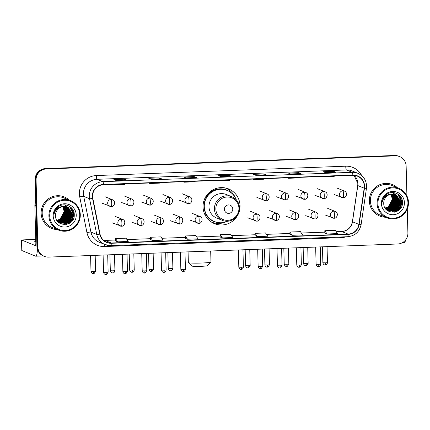 <?xml version="1.0" encoding="UTF-8"?>
<svg xmlns="http://www.w3.org/2000/svg" width="430" height="430" viewBox="0 0 430 430"><rect width="100%" height="100%" fill="white"/><g stroke="black" fill="none" stroke-linecap="round" stroke-linejoin="round"><path stroke-width="0.64" d="M239.064 212.054A18.737 18.452 112.1 0 0 240.021 205.599A18.737 18.452 112.1 0 0 228.577 188.931A18.737 18.452 112.1 0 0 203.046 206.986A18.737 18.452 112.1 0 0 214.489 223.654A18.737 18.452 112.1 0 0 238.123 214.371M212.388 222.638A18.737 18.452 112.1 0 0 214.973 223.122M228.55 189.651A18.737 18.452 112.1 0 0 226.357 188.195M406.925 195.951L406.14 166.044A10.605 10.444 112.1 0 0 399.663 156.606L398.755 156.24A10.605 10.444 112.1 0 0 394.493 155.493L45.36 168.598A10.605 10.444 112.1 0 0 35.169 179.568L36.926 246.546A10.605 10.444 112.1 0 0 43.403 255.979L43.855 256.162A10.605 10.444 112.1 0 1 37.378 246.729A10.605 10.444 112.1 0 0 43.855 256.162L44.311 256.35A10.605 10.444 112.1 0 0 48.574 257.097L397.707 243.993A10.605 10.444 112.1 0 0 407.898 233.022L407.269 209.061M399.663 156.606A10.605 10.444 112.1 0 0 395.401 155.859L46.268 168.969A10.605 10.444 112.1 0 0 36.082 179.933L35.626 179.751L37.378 246.729L35.626 179.751A10.605 10.444 112.1 0 1 45.811 168.78A10.605 10.444 112.1 0 0 35.626 179.751L35.169 179.568M395.401 155.859L45.811 168.78L394.944 155.676A10.605 10.444 112.1 0 1 399.212 156.423A10.605 10.444 112.1 0 0 394.944 155.676L394.493 155.493M41.146 213.269A16.969 16.711 112.1 0 0 57.292 229.566A16.969 16.711 112.1 0 1 41.146 213.269A16.969 16.711 112.1 0 1 64.263 196.913A16.969 16.711 112.1 0 0 41.146 213.269M369.348 200.944A16.969 16.711 112.1 0 0 385.5 217.247A16.969 16.711 112.1 0 1 369.348 200.944A16.969 16.711 112.1 0 1 392.472 184.594A16.969 16.711 112.1 0 0 369.348 200.944M92.606 196.413A11.314 11.142 -67.9 0 1 103.469 184.717L352.853 175.354A11.314 11.142 -67.9 0 1 364.194 188.179L358.862 224.374A11.314 11.142 -67.9 0 1 348.112 234.108L111.279 242.998A11.314 11.142 -67.9 0 1 100.04 234.087L92.826 198.364A11.314 11.142 -67.9 0 1 92.606 196.413M92.326 196.424A11.594 11.416 112.1 0 0 92.552 198.429L99.765 234.146A11.594 11.416 112.1 0 0 111.284 243.278L348.117 234.388A11.594 11.416 112.1 0 0 359.136 224.412L364.468 188.216A11.594 11.416 112.1 0 0 352.847 175.069L103.463 184.432A11.594 11.416 112.1 0 0 92.326 196.424M335.851 172.263A2.827 0.451 87.9 0 1 335.884 172.258A2.827 0.451 87.9 0 1 335.916 172.263L333.637 171.339L323.177 171.731L325.451 172.656L335.916 172.263M333.664 172.339L333.637 171.339M300.973 173.575A2.827 0.451 87.9 0 1 301.005 173.564A2.827 0.451 87.9 0 1 301.038 173.57L298.759 172.65L288.293 173.043L290.572 173.962L301.038 173.57M298.786 173.65L298.759 172.65M266.095 174.881A2.827 0.451 87.9 0 1 266.127 174.876A2.827 0.451 87.9 0 1 266.159 174.881L263.88 173.956L253.415 174.349L255.694 175.273L266.159 174.881M263.907 174.956L263.88 173.956M126.576 180.122A2.827 0.451 87.9 0 1 126.608 180.111A2.827 0.451 87.9 0 1 126.64 180.116L124.367 179.192L113.902 179.589L116.181 180.509L126.64 180.116M124.394 180.197L124.367 179.192M161.454 178.81A2.827 0.451 87.9 0 1 161.486 178.799A2.827 0.451 87.9 0 1 161.519 178.81L159.245 177.886L148.78 178.278L151.059 179.202L161.519 178.81M159.272 178.885L159.245 177.886M196.338 177.499A2.827 0.451 87.9 0 1 196.365 177.493A2.827 0.451 87.9 0 1 196.397 177.499L194.124 176.574L183.658 176.966L185.937 177.891L196.397 177.499M194.15 177.574L194.124 176.574M231.216 176.192A2.827 0.451 87.9 0 1 231.243 176.182A2.827 0.451 87.9 0 1 231.275 176.187L229.002 175.268L218.537 175.66L220.816 176.579L231.275 176.187M229.029 176.268L229.002 175.268M69.251 200.084A16.969 16.711 112.1 0 0 64.263 196.913A16.969 16.711 112.1 0 1 69.251 200.084M397.46 187.76A16.969 16.711 112.1 0 0 392.472 184.594L392.472 184.594A16.969 16.711 112.1 0 1 397.46 187.76M36.082 179.933L37.835 246.911A10.605 10.444 112.1 0 0 44.311 256.35M289.927 234.377L292.18 235.301L302.639 234.909L300.393 231.636L289.933 232.028L289.927 234.388M324.806 233.071L327.058 233.99L337.518 233.597L335.271 230.324L324.811 230.716L324.806 233.076M185.287 238.306L187.544 239.23L198.004 238.838L195.757 235.565L185.292 235.957L185.287 238.317M150.409 239.618L152.666 240.537L163.126 240.144L160.879 236.871L150.414 237.263L150.409 239.623M115.53 240.924L117.782 241.848L128.248 241.456L126.001 238.182L115.536 238.575L115.53 240.934M255.044 235.688L257.301 236.613L267.761 236.22L265.514 232.947L255.049 233.339L255.044 235.699M222.423 237.919L232.883 237.527L230.636 234.253L220.171 234.646L220.165 237.005L222.423 237.919L220.171 234.646M219.536 180.358L218.768 180.901L218.736 180.39M230.002 179.966L229.228 180.509L218.768 180.901M184.658 181.67L183.889 182.213L183.857 181.697M195.123 181.272L194.349 181.82L183.889 182.213M149.78 182.976L149.011 183.524L148.979 183.008M160.245 182.583L159.471 183.132L149.011 183.524M114.901 184.287L114.133 184.83L114.1 184.314M125.367 183.895L124.593 184.438L114.133 184.83M254.415 179.047L253.646 179.595L253.614 179.079M264.88 178.654L264.106 179.202L253.646 179.595M289.293 177.74L288.525 178.283L288.498 177.767M299.758 177.348L298.984 177.891L288.525 178.283M324.172 176.429L323.403 176.977L323.376 176.461M334.637 176.037L333.863 176.585L323.403 176.977M187.544 239.23L185.292 235.957M152.666 240.537L150.414 237.263M117.782 241.848L115.536 238.575M257.301 236.613L255.049 233.339M292.18 235.301L289.933 232.028M327.058 233.99L324.811 230.716M35.781 240.714A11.314 0.795 -1.5 0 0 34.405 241.133A11.314 0.795 -1.5 0 0 35.803 241.477M37.437 249.534A14.142 2.247 87.9 0 1 35.787 256.199A14.142 2.247 87.9 0 1 35.626 256.173L21.801 250.523M35.744 239.327L21.5 239.967L35.346 245.595A3.537 0.559 -92.1 0 0 35.389 245.605A3.537 0.559 -92.1 0 0 35.824 242.3L34.857 205.438A1.768 1.742 -67.9 0 1 34.878 205.131L35.695 199.579M79.711 214.844A15.2 14.969 112.1 0 0 64.312 200.251A15.2 14.969 112.1 0 0 49.713 215.973A15.2 14.969 112.1 0 0 65.107 230.566A15.2 14.969 112.1 0 0 79.711 214.844M80.292 214.774A15.91 15.668 112.1 0 0 70.574 200.622A15.91 15.668 112.1 0 0 48.902 215.951A15.91 15.668 112.1 0 0 58.62 230.104A15.91 15.668 112.1 0 0 80.292 214.774M70.574 200.622L63.866 197.897A15.91 15.668 112.1 0 0 42.188 213.226A15.91 15.668 112.1 0 0 51.906 227.379L58.62 230.104M56.851 220.3A8.837 8.702 112.1 0 0 62.737 216.285L64.156 211.318L62.662 206.567M63.108 206.491L64.865 211.608L60.614 219.364L57.061 220.622M63.016 206.507L64.726 211.549L60.469 219.305L57.013 220.552M63.457 206.448L65.435 211.839L61.178 219.596L57.271 220.891M63.371 206.459L65.296 211.78L61.038 219.536L57.217 220.826M63.801 206.422L66.005 212.065L61.748 219.827L57.502 221.144M63.715 206.427L65.86 212.011L61.608 219.768L57.443 221.084M64.14 206.405L66.575 212.296L62.318 220.058L57.733 221.385M64.059 206.405L66.43 212.243L62.178 219.999L57.674 221.326M64.473 206.4L67.144 212.527L62.887 220.289L57.975 221.611M64.392 206.4L66.999 212.474L62.742 220.23L57.916 221.557M64.801 206.411L67.709 212.759L63.457 220.52L58.217 221.826M64.72 206.405L67.569 212.705L63.312 220.461L58.157 221.778M65.123 206.432L68.279 212.99L64.027 220.746L58.464 222.03M65.043 206.427L68.139 212.931L63.882 220.692L58.405 221.982M65.441 206.47L68.848 213.221L64.591 220.977L58.716 222.224M65.36 206.459L68.709 213.162L64.452 220.923L58.657 222.176M65.752 206.513L69.418 213.452L65.161 221.208L58.974 222.407M65.677 206.502L69.273 213.393L65.021 221.154L58.91 222.364M66.064 206.572L69.988 213.683L65.731 221.439L59.238 222.579M65.984 206.556L69.843 213.624L65.591 221.38L59.173 222.536M66.365 206.636L70.558 213.914L66.301 221.67L59.501 222.74M59.361 222.681L58.797 222.547L59.335 222.74M59.098 222.627L58.765 222.52M66.29 206.62L70.412 213.855L66.155 221.611L59.437 222.702M66.666 206.717L71.122 214.145L66.87 221.901L59.775 222.891M66.591 206.696L70.982 214.086L66.725 221.842L59.705 222.853M66.962 206.808L71.692 214.376L67.44 222.133L60.049 223.03M66.886 206.782L71.552 214.317L67.295 222.073L59.759 222.928M60.254 223.132L59.329 222.761M67.252 206.905L67.795 207.174L72.261 214.608L68.004 222.364L60.324 223.159M67.177 206.878L67.655 207.12L72.122 214.549L67.865 222.305L60.254 223.127M64.022 206.411A8.837 8.702 112.1 0 0 55.534 215.548C55.142 227.835 74.917 226.846 74.256 214.925C74.729 206.524 63.747 201.616 57.658 207.276C55.518 209.206 54.298 211.598 53.997 214.457C55.411 209.109 58.754 206.427 64.022 206.411L68.365 207.405L72.831 214.839L68.574 222.595L60.608 223.283L57.12 220.714M67.467 206.986L68.225 207.351L72.686 214.78L68.434 222.536L60.539 223.251M60.608 223.283L57.545 221.278M62.748 206.55L64.296 211.377L60.044 219.133L56.878 220.337M53.202 215.838A11.664 11.486 112.1 0 0 65.016 227.04A11.664 11.486 112.1 0 0 76.223 214.973A11.664 11.486 112.1 0 0 64.409 203.772A11.664 11.486 112.1 0 0 53.202 215.838M69.37 223.337A15.91 15.668 112.1 0 0 71.971 219.499M72.955 216.93A15.91 15.668 112.1 0 0 73.578 212.049M70.923 207.346L73.761 214.376L72.584 219.477L69.122 223.476M69.483 206.287L73.191 214.145L71.864 219.542L68.037 223.589L66.231 224.492M72.616 213.807L69.311 221.918M72.052 213.576L68.741 221.686M67.881 222.439L66.209 223.525M71.482 213.345L68.171 221.455M67.311 222.208L65.639 223.294M65.258 223.482L64.403 223.842M70.912 213.113L67.601 221.224M66.741 221.977L65.07 223.062M64.688 223.251L63.839 223.611M70.343 212.882L67.037 220.993M66.172 221.746L64.505 222.831M69.773 212.651L66.467 220.762M65.607 221.52L63.936 222.6M63.549 222.788L62.699 223.149M69.203 212.42L65.897 220.536M65.037 221.289L63.366 222.369M62.984 222.563L62.13 222.923M61.92 222.998L61.436 223.154M65.086 204.879L66.419 206.561M66.752 207.12L66.972 207.545M67.064 207.738L67.408 208.555M67.548 208.948L67.978 210.845M68.069 211.958L64.758 220.074M63.898 220.826L62.226 221.907M61.845 222.1L60.99 222.46M60.78 222.536L60.302 222.692M60.178 222.724L59.91 222.799M64.715 204.857L65.86 206.346M66.182 206.889L66.403 207.314M66.499 207.507L66.838 208.324M66.978 208.717L67.408 210.614M67.499 211.727L64.188 219.843M63.328 220.595L61.657 221.676M61.275 221.869L60.426 222.229M60.211 222.305L59.732 222.46M59.609 222.493L59.34 222.568M71.203 207.604L73.831 214.403L69.655 223.165M69.617 206.368L73.261 214.172L71.934 219.569L68.107 223.621L66.505 224.439M72.686 214.608L69.923 221.38M72.116 214.376L69.354 221.149M68.354 222.138L66.499 223.433M71.547 214.145L68.789 220.918M67.784 221.907L65.93 223.202M65.51 223.423L64.591 223.826M70.977 213.914L68.219 220.687M67.214 221.676L65.36 222.971M64.941 223.191L64.027 223.595M70.407 213.683L67.65 220.456M69.837 213.452L67.08 220.225M66.075 221.213L64.221 222.509M69.273 213.221L66.51 219.993M65.51 220.982L63.656 222.278M63.237 222.498L62.318 222.907M62.092 222.987L61.576 223.159M65.134 204.884L66.499 206.604M66.854 207.206L67.091 207.663M67.188 207.873L67.548 208.77M67.687 209.206L68.101 211.377M68.133 212.759L65.376 219.536M64.371 220.525L62.517 221.821M62.097 222.036L61.178 222.444M60.953 222.53L60.436 222.697M60.307 222.74L60.017 222.821M59.738 222.885L59.351 222.971M64.763 204.857L65.957 206.411M66.284 206.975L66.521 207.437M66.618 207.642L66.978 208.539M67.118 208.975L67.537 211.146M67.564 212.527L64.806 219.305M63.801 220.294L61.947 221.59M61.528 221.805L60.614 222.213M60.383 222.299L59.872 222.466M59.738 222.509L59.447 222.589M210.947 262.058L207.513 265.659A7.778 0.548 178.5 0 1 201.009 266.331A7.778 0.548 178.5 0 1 192.006 266.062L188.388 262.649A11.314 0.795 -1.5 0 0 201.487 263.036A11.314 0.795 -1.5 0 0 210.947 262.058A11.314 0.795 -1.5 0 0 210.974 261.999L210.684 251.012M232.775 208.996A4.241 4.176 112.1 0 0 228.475 204.927A4.241 4.176 112.1 0 0 224.401 209.313A4.241 4.176 112.1 0 0 228.696 213.387A4.241 4.176 112.1 0 0 232.775 208.996M231.77 196.714L226.314 194.5A12.728 12.534 112.1 0 0 208.975 206.766A12.728 12.534 112.1 0 0 216.752 218.085L222.202 220.3C230.174 223.933 240.187 216.876 239.591 208.072C239.22 202.713 236.613 198.929 231.77 196.714A12.728 12.534 112.1 0 0 214.43 208.975A12.728 12.534 112.1 0 0 222.202 220.3M236.355 199.928A16.791 16.539 112.1 0 0 204.282 206.636A16.791 16.539 112.1 0 0 227.733 221.181M227.164 190.458L226.932 190.366A16.791 16.539 112.1 0 0 204.056 206.545A16.791 16.539 112.1 0 0 214.312 221.488L214.538 221.579M188.077 251.862L188.356 262.59A11.314 0.795 -1.5 0 0 188.388 262.649M225.255 222.122A18.383 18.103 -67.9 0 1 211.721 222.154A18.383 18.103 -67.9 0 1 211.291 221.971M205.766 196.693L206.147 196.763A16.947 16.695 112.1 0 1 230.211 192.092M206.411 214.699L204.954 214.753M217.865 222.53A16.947 16.695 112.1 0 1 206.647 215.796L205.384 215.575M225.105 187.91A18.383 18.103 -67.9 0 1 225.54 188.082A18.383 18.103 -67.9 0 1 235.231 197.531M405.608 239.935A14.142 2.247 87.9 0 1 404.453 242.364L402.829 242.423M407.914 202.525A15.2 14.969 112.1 0 0 392.52 187.926A15.2 14.969 112.1 0 0 377.922 203.648A15.2 14.969 112.1 0 0 393.316 218.246A15.2 14.969 112.1 0 0 407.914 202.525M408.5 202.449A15.91 15.668 112.1 0 0 398.782 188.297A15.91 15.668 112.1 0 0 377.11 203.632A15.91 15.668 112.1 0 0 386.828 217.784A15.91 15.668 112.1 0 0 408.5 202.449M398.782 188.297L392.069 185.577A15.91 15.668 112.1 0 0 370.397 200.907A15.91 15.668 112.1 0 0 380.115 215.059L386.828 217.784M385.06 207.98A8.837 8.702 112.1 0 0 390.945 203.965L392.364 198.999L390.865 194.247M391.316 194.172L393.074 199.283L388.817 207.045L385.269 208.303M391.225 194.183L392.934 199.23L388.677 206.986L385.221 208.233M391.665 194.129L393.644 199.515L389.387 207.276L385.479 208.572M391.579 194.14L393.498 199.461L389.247 207.217L385.425 208.507M392.01 194.097L394.213 199.746L389.956 207.507L385.71 208.824M391.923 194.107L394.068 199.692L389.816 207.448L385.651 208.765M392.348 194.086L394.783 199.977L390.526 207.733L385.941 209.066M392.267 194.086L394.638 199.923L390.381 207.679L385.882 209.007M392.681 194.08L395.347 200.208L391.096 207.964L386.183 209.292M392.601 194.08L395.208 200.149L390.951 207.91L386.118 209.238M393.009 194.091L395.917 200.439L391.665 208.195L386.425 209.507M392.929 194.086L395.777 200.38L391.52 208.142L386.366 209.453M393.332 194.113L396.487 200.67L392.23 208.426L386.672 209.711M393.251 194.107L396.347 200.611L392.09 208.373L386.613 209.663M393.649 194.15L397.057 200.901L392.8 208.657L386.925 209.904M393.568 194.14L396.911 200.842L392.66 208.598L386.86 209.856M393.961 194.193L397.626 201.132L393.369 208.889L387.183 210.087M393.885 194.183L397.481 201.073L393.23 208.829L387.118 210.044M394.267 194.252L398.196 201.364L393.939 209.12L387.478 210.265M394.192 194.236L398.051 201.304L393.794 209.061L387.382 210.216M394.573 194.317L398.76 201.595L394.509 209.351L387.709 210.421M387.269 210.281L386.952 210.184M394.498 194.301L398.621 201.536L394.364 209.292L387.645 210.377M394.869 194.398L399.33 201.826L395.079 209.582L388.15 210.517M394.799 194.376L399.19 201.767L394.933 209.523L387.688 210.48M387.876 210.539L387.398 210.377M387.559 210.646L387.108 210.27M395.165 194.484L399.9 202.057L395.643 209.813L388.258 210.711M395.095 194.462L399.76 201.998L395.503 209.754L387.962 210.609M395.455 194.586L396.003 194.854L400.47 202.288L396.213 210.044L388.532 210.84M395.385 194.559L395.863 194.795L400.325 202.229L396.073 209.985L388.107 210.673M392.23 194.086A8.837 8.702 112.1 0 0 383.743 203.229C383.35 215.516 403.125 214.527 402.464 202.605C402.931 194.204 391.956 189.297 385.866 194.957C383.727 196.886 382.506 199.278 382.206 202.138C383.619 196.79 386.957 194.107 392.23 194.086L396.573 195.086L401.039 202.514L396.783 210.275L388.817 210.958L385.328 208.394M395.67 194.666L396.433 195.026L400.894 202.46L396.643 210.216L388.747 210.931M388.817 210.958L385.753 208.958M390.956 194.231L392.504 199.058L388.252 206.814L385.081 208.012M381.41 203.519A11.664 11.486 112.1 0 0 393.224 214.72A11.664 11.486 112.1 0 0 404.426 202.654A11.664 11.486 112.1 0 0 392.612 191.452A11.664 11.486 112.1 0 0 381.41 203.519M397.578 211.017A15.91 15.668 112.1 0 0 400.179 207.179M401.163 204.61A15.91 15.668 112.1 0 0 401.787 199.73M399.131 195.026L401.964 202.057L400.792 207.158L397.331 211.157M397.691 193.968L401.4 201.826L400.067 207.222L396.24 211.27L394.439 212.167M400.825 201.487L397.519 209.598M400.255 201.256L396.949 209.367M396.089 210.119L394.417 211.2M399.69 201.025L396.379 209.136M395.519 209.888L393.848 210.969M393.466 211.162L392.612 211.522M399.121 200.794L395.81 208.905M394.95 209.657L393.278 210.743M392.896 210.931L392.042 211.291M398.551 200.563L395.24 208.674M394.38 209.426L392.708 210.512M397.981 200.332L394.675 208.442M393.81 209.195L392.144 210.281M391.757 210.469L390.908 210.829M397.411 200.1L394.106 208.211M393.246 208.964L391.574 210.05M391.187 210.238L390.338 210.598M390.128 210.678L389.644 210.829M393.294 192.559L394.638 194.258M394.96 194.801L395.181 195.225M395.272 195.419L395.616 196.236M395.756 196.628L396.186 198.52M396.277 199.638L392.966 207.754M392.106 208.507L390.435 209.587M390.053 209.781L389.198 210.141M388.989 210.216L388.51 210.372M388.387 210.404L388.113 210.48M387.812 210.549L387.511 210.614M392.923 192.538L394.111 194.097M394.391 194.57L394.611 194.994M394.702 195.188L395.046 196.005M395.186 196.397L395.616 198.294M395.707 199.407L392.396 207.523M391.536 208.276L389.865 209.356M389.483 209.55L388.629 209.91M388.419 209.985L387.941 210.141M387.817 210.173L387.548 210.249M399.411 195.284L402.039 202.084L397.863 210.845M397.825 194.048L401.469 201.853L400.142 207.249L396.315 211.302L394.713 212.119M400.889 202.283L398.132 209.061M400.325 202.057L397.562 208.829M396.562 209.819L394.708 211.114M399.755 201.826L396.992 208.598M395.992 209.587L394.138 210.883M393.719 211.103L392.8 211.506M399.185 201.595L396.428 208.367M395.423 209.356L393.568 210.652M393.149 210.872L392.23 211.275M398.615 201.364L395.858 208.136M398.046 201.132L395.288 207.905M394.283 208.894L392.429 210.189M397.476 200.901L394.719 207.674M393.713 208.663L391.859 209.958M391.445 210.179L390.526 210.582M390.3 210.668L389.784 210.84M393.337 192.565L394.708 194.285M395.062 194.887L395.299 195.344M395.396 195.553L395.756 196.451M395.896 196.886L396.31 199.058M396.342 200.439L393.579 207.212M392.579 208.201L390.725 209.496M390.306 209.716L389.387 210.125M389.161 210.205L388.645 210.377M388.516 210.415L388.225 210.496M392.966 192.538L394.165 194.091M394.493 194.656L394.729 195.112M394.826 195.322L395.186 196.22M395.326 196.655L395.74 198.827M395.772 200.208L393.015 206.986M392.01 207.97L390.155 209.27M389.736 209.485L388.817 209.894M388.591 209.974L388.075 210.146M387.946 210.184L387.656 210.27M36.926 246.546L37.835 246.911M45.36 168.598L46.268 168.969M348.112 234.108L341.742 231.523A11.314 11.142 112.1 0 0 352.487 221.789L357.819 185.599A11.314 11.142 112.1 0 0 354.008 175.37L357.857 183.562L357.738 185.54L364.194 188.179M346.139 236.769A17.678 17.41 -67.9 0 1 341.339 237.639L104.501 246.53A17.678 17.41 -67.9 0 1 86.946 232.608L79.733 196.886A17.678 17.41 -67.9 0 1 96.363 175.553L345.747 166.195A3.537 0.559 -92.1 0 0 346.408 169.947L97.024 179.31A14.142 13.927 112.1 0 0 83.721 196.376L90.934 232.098A14.142 13.927 112.1 0 0 99.298 242.235L105.119 244.6A14.142 13.927 -67.9 0 1 96.761 234.457A3.537 0.344 -11.4 0 0 99.765 234.146M345.747 166.195A17.678 17.41 -67.9 0 1 361.759 175.66M352.095 170.947A14.142 13.927 112.1 0 0 346.408 169.947L352.235 172.312A14.142 13.927 -67.9 0 1 357.916 173.311L352.095 170.947M86.946 232.608A3.537 0.344 168.6 0 1 90.934 232.098L96.761 234.457L89.547 198.741A14.142 13.927 -67.9 0 1 102.851 181.675A3.537 0.559 87.9 0 1 103.463 184.432M92.552 198.429A3.537 0.344 -11.4 0 1 89.547 198.741L83.721 196.376A3.537 0.344 168.6 0 0 79.733 196.886M348.117 234.388A3.537 0.559 87.9 0 1 347.682 236.715L110.843 245.605L105.119 244.6A14.142 13.927 -67.9 0 0 110.806 245.595A3.537 0.559 -92.1 0 0 110.843 245.605A3.537 0.559 -92.1 0 0 111.284 243.278M359.136 224.412L361.119 224.567C359.518 231.856 355.035 235.903 347.682 236.715A3.537 0.559 87.9 0 1 347.639 236.704M364.468 188.216L366.451 188.378C367.043 181.358 364.199 176.338 357.916 173.311M352.847 175.069A3.537 0.559 -92.1 0 0 352.235 172.312L102.851 181.675L97.024 179.31A3.537 0.559 -92.1 0 1 96.363 175.553M104.571 244.374A3.537 0.559 -92.1 0 0 104.501 246.53M341.334 236.951A3.537 0.559 -92.1 0 0 341.339 237.639M358.862 224.374L352.406 221.729L357.738 185.54M103.754 240.397A11.314 11.142 112.1 0 0 104.904 240.413L115.536 240.015M111.279 242.998L104.904 240.413A6.364 1.01 -92.1 0 0 104.834 240.402L115.536 239.999M126.963 239.585L150.414 238.704M161.841 238.274L185.292 237.398L161.83 238.258M196.72 236.968L220.171 236.086M231.598 235.656L255.049 234.775M266.476 234.35L289.927 233.469L266.466 234.334M301.36 233.038L324.806 232.157L301.344 233.022M341.667 231.512L336.228 231.716L341.742 231.523A6.364 1.01 -92.1 0 0 341.667 231.512C347.499 230.883 351.079 227.626 352.406 221.729M35.857 205.846L34.857 205.438M21.521 239.988L21.801 250.566M34.878 205.131L35.851 205.529M238.924 208.238A11.691 11.513 112.1 0 0 227.083 197.01A11.691 11.513 112.1 0 0 215.855 209.104A11.691 11.513 112.1 0 0 227.696 220.327A11.691 11.513 112.1 0 0 238.924 208.238M111.047 199.499A3.537 3.483 112.1 0 0 109.811 206.298A3.537 3.483 112.1 0 0 111.23 206.55A3.537 0.559 -92.1 0 0 111.273 206.556A3.537 0.559 -92.1 0 0 111.709 203.256A3.537 0.559 87.9 0 0 111.047 199.499A3.537 3.483 112.1 0 1 112.466 199.746C116.111 200.853 114.622 206.948 111.273 206.556L102.302 203.256M93.665 271.55L90.999 271.459C91.456 273.792 93.423 273.781 93.02 273.684L93.385 273.695A2.3 0.365 -92.1 0 0 93.665 271.55L95.594 271.341L95.175 255.345M93.358 273.695A2.3 0.365 -92.1 0 0 93.385 273.695L94.116 273.55L95.594 271.341M130.371 198.773A3.537 3.483 112.1 0 0 129.134 205.572A3.537 3.483 112.1 0 0 130.553 205.825A3.537 0.559 -92.1 0 0 130.591 205.83A3.537 0.559 -92.1 0 0 131.032 202.53A3.537 0.559 87.9 0 0 130.371 198.773A3.537 3.483 112.1 0 1 131.79 199.02C135.434 200.127 133.945 206.223 130.591 205.83L121.626 202.53M112.988 270.825L110.322 270.739C110.779 273.066 112.746 273.055 112.343 272.959L112.708 272.975A2.3 0.365 -92.1 0 0 112.988 270.825L114.918 270.615L114.498 254.619M112.681 272.969A2.3 0.365 -92.1 0 0 112.708 272.975L113.015 272.937C112.638 273.061 114.6 272.948 114.918 270.615M149.694 198.047A3.537 3.483 112.1 0 0 148.457 204.847A3.537 3.483 112.1 0 0 149.876 205.099A3.537 0.559 -92.1 0 0 149.914 205.105A3.537 0.559 -92.1 0 0 150.355 201.804A3.537 0.559 87.9 0 0 149.694 198.047A3.537 3.483 112.1 0 1 151.113 198.294C154.757 199.402 153.268 205.497 149.914 205.105L140.943 201.804M132.311 270.099L129.645 270.013C130.096 272.341 132.069 272.335 131.666 272.233L132.031 272.249A2.3 0.365 -92.1 0 0 132.311 270.099L134.241 269.889L133.821 253.893M132.005 272.244A2.3 0.365 -92.1 0 0 132.031 272.249L132.338 272.212C131.962 272.335 133.923 272.222 134.241 269.889M169.011 197.322A3.537 3.483 112.1 0 0 167.775 204.121A3.537 3.483 112.1 0 0 169.2 204.374A3.537 0.559 -92.1 0 0 169.237 204.379A3.537 0.559 -92.1 0 0 169.673 201.079A3.537 0.559 87.9 0 0 169.011 197.322A3.537 3.483 112.1 0 1 170.436 197.569C174.08 198.676 172.591 204.771 169.237 204.379L160.266 201.079M151.634 269.373L148.968 269.287C149.42 271.615 151.392 271.609 150.989 271.507L151.349 271.524A2.3 0.365 -92.1 0 0 151.634 269.373L153.564 269.164L153.144 253.173M151.328 271.518A2.3 0.365 -92.1 0 0 151.349 271.524L152.086 271.373L153.564 269.164M188.335 196.596A3.537 3.483 112.1 0 0 187.098 203.395A3.537 3.483 112.1 0 0 188.523 203.648A3.537 0.559 -92.1 0 0 188.56 203.653A3.537 0.559 -92.1 0 0 188.996 200.353A3.537 0.559 87.9 0 0 188.335 196.596A3.537 3.483 112.1 0 1 189.759 196.843C193.403 197.95 191.914 204.046 188.56 203.653L179.589 200.353M170.957 268.648L168.291 268.562C168.743 270.889 170.71 270.884 170.312 270.782L170.672 270.798A2.3 0.365 -92.1 0 0 170.957 268.648L172.887 268.438L172.468 252.448M170.651 270.793A2.3 0.365 -92.1 0 0 170.672 270.798L170.984 270.766C170.608 270.884 172.564 270.771 172.887 268.438M265.627 193.694A3.537 3.483 112.1 0 0 264.391 200.498A3.537 3.483 112.1 0 0 265.81 200.745A3.537 0.559 -92.1 0 0 265.853 200.751A3.537 0.559 -92.1 0 0 266.288 197.451A3.537 0.559 87.9 0 0 265.627 193.694A3.537 3.483 112.1 0 1 267.046 193.946C270.69 195.053 269.207 201.143 265.853 200.751L256.882 197.451M248.25 265.751L245.584 265.659C246.035 267.987 248.002 267.981 247.605 267.879L247.965 267.895A2.3 0.365 -92.1 0 0 248.25 265.751L250.174 265.536L249.76 249.545M247.938 267.89A2.3 0.365 -92.1 0 0 247.965 267.895L248.701 267.745L250.174 265.536M284.95 192.968A3.537 3.483 112.1 0 0 283.714 199.773A3.537 3.483 112.1 0 0 285.133 200.02A3.537 0.559 -92.1 0 0 285.176 200.025A3.537 0.559 -92.1 0 0 285.611 196.725A3.537 0.559 87.9 0 0 284.95 192.968A3.537 3.483 112.1 0 1 286.369 193.221C290.013 194.328 288.525 200.418 285.176 200.025L276.205 196.725M267.573 265.025L264.907 264.934C265.358 267.261 267.326 267.256 266.928 267.154L267.288 267.17A2.3 0.365 -92.1 0 0 267.573 265.025L269.497 264.815L269.078 248.82M267.261 267.164A2.3 0.365 -92.1 0 0 267.288 267.17L268.019 267.019L269.497 264.815M304.273 192.242A3.537 3.483 112.1 0 0 303.037 199.047A3.537 3.483 112.1 0 0 304.456 199.294A3.537 0.559 -92.1 0 0 304.499 199.3A3.537 0.559 -92.1 0 0 304.935 195.999A3.537 0.559 87.9 0 0 304.273 192.242A3.537 3.483 112.1 0 1 305.692 192.495C309.337 193.602 307.848 199.692 304.499 199.3L295.528 195.999M286.896 264.3L284.23 264.208C284.681 266.536 286.649 266.53 286.251 266.428L286.611 266.444A2.3 0.365 -92.1 0 0 286.896 264.3L288.82 264.09L288.401 248.094M286.584 266.439A2.3 0.365 -92.1 0 0 286.611 266.444L287.342 266.294L288.82 264.09M323.596 191.517A3.537 3.483 112.1 0 0 322.36 198.321A3.537 3.483 112.1 0 0 323.779 198.569A3.537 0.559 -92.1 0 0 323.822 198.579A3.537 0.559 -92.1 0 0 324.258 195.274A3.537 0.559 87.9 0 0 323.596 191.517A3.537 3.483 112.1 0 1 325.015 191.769C328.66 192.876 327.171 198.966 323.822 198.579L314.851 195.274M306.219 263.574L303.548 263.482C304.005 265.81 305.972 265.804 305.574 265.702L305.934 265.719A2.3 0.365 -92.1 0 0 306.219 263.574L308.143 263.364L307.724 247.368M305.907 265.713A2.3 0.365 -92.1 0 0 305.934 265.719L306.665 265.568L308.143 263.364M342.92 190.796A3.537 3.483 112.1 0 0 341.683 197.596A3.537 3.483 112.1 0 0 343.102 197.843A3.537 0.559 -92.1 0 0 343.145 197.854A3.537 0.559 -92.1 0 0 343.581 194.548A3.537 0.559 87.9 0 0 342.92 190.796A3.537 3.483 112.1 0 1 344.339 191.044C347.983 192.151 346.494 198.241 343.145 197.854L334.175 194.548M325.542 262.848L322.871 262.757C323.328 265.084 325.295 265.079 324.897 264.977L325.257 264.993A2.3 0.365 -92.1 0 0 325.542 262.848L327.466 262.639L327.047 246.643M325.231 264.988A2.3 0.365 -92.1 0 0 325.257 264.993L325.564 264.961C325.188 265.084 327.149 264.966 327.466 262.639M106.221 272.362L103.549 272.271C104.006 274.598 105.973 274.593 105.576 274.49L105.936 274.507A2.3 0.365 -92.1 0 0 106.221 272.362L108.145 272.152L107.694 254.877M105.909 274.501A2.3 0.365 -92.1 0 0 105.936 274.507L106.667 274.356L108.145 272.152M121.233 219.16A3.537 3.483 112.1 0 0 119.997 225.96A3.537 3.483 112.1 0 0 121.416 226.207A3.537 0.559 -92.1 0 0 121.459 226.218A3.537 0.559 -92.1 0 0 121.894 222.912A3.537 0.559 87.9 0 0 121.233 219.16A3.537 3.483 112.1 0 1 122.652 219.407C126.296 220.515 124.807 226.605 121.459 226.218L112.488 222.912M125.538 271.636L122.872 271.545C123.329 273.872 125.297 273.867 124.894 273.765L125.259 273.781A2.3 0.365 -92.1 0 0 125.538 271.636L127.468 271.427L127.017 254.151M125.232 273.776A2.3 0.365 -92.1 0 0 125.259 273.781L125.99 273.63L127.468 271.427M140.556 218.435A3.537 3.483 112.1 0 0 139.32 225.234A3.537 3.483 112.1 0 0 140.739 225.481A3.537 0.559 -92.1 0 0 140.777 225.492A3.537 0.559 -92.1 0 0 141.217 222.186A3.537 0.559 87.9 0 0 140.556 218.435A3.537 3.483 112.1 0 1 141.975 218.682C145.62 219.789 144.131 225.884 140.777 225.492L131.811 222.186M144.862 270.911L142.196 270.819C142.652 273.147 144.62 273.141 144.217 273.039L144.582 273.055A2.3 0.365 -92.1 0 0 144.862 270.911L146.791 270.701L146.34 253.426M144.555 273.05A2.3 0.365 -92.1 0 0 144.582 273.055L145.313 272.905L146.791 270.701M159.879 217.709A3.537 3.483 112.1 0 0 158.643 224.508A3.537 3.483 112.1 0 0 160.062 224.756A3.537 0.559 -92.1 0 0 160.1 224.766A3.537 0.559 -92.1 0 0 160.541 221.461A3.537 0.559 87.9 0 0 159.879 217.709A3.537 3.483 112.1 0 1 161.298 217.956C164.943 219.064 163.454 225.159 160.1 224.766L151.129 221.461M164.185 270.185L161.519 270.094C161.976 272.421 163.943 272.416 163.54 272.314L163.905 272.33A2.3 0.365 -92.1 0 0 164.185 270.185L166.114 269.975L165.663 252.7M163.878 272.324A2.3 0.365 -92.1 0 0 163.905 272.33L164.212 272.298C163.835 272.421 165.797 272.303 166.114 269.975M179.197 216.983A3.537 3.483 112.1 0 0 177.961 223.783A3.537 3.483 112.1 0 0 179.385 224.03A3.537 0.559 -92.1 0 0 179.423 224.041A3.537 0.559 -92.1 0 0 179.858 220.74A3.537 0.559 87.9 0 0 179.197 216.983A3.537 3.483 112.1 0 1 180.621 217.231C184.266 218.338 182.777 224.433 179.423 224.041L170.452 220.735M183.508 269.459L180.842 269.368C181.293 271.695 183.266 271.69 182.863 271.588L183.228 271.604A2.3 0.365 -92.1 0 0 183.508 269.459L185.438 269.25L184.986 251.975M183.201 271.599A2.3 0.365 -92.1 0 0 183.228 271.604L183.535 271.572C183.158 271.695 185.12 271.577 185.438 269.25M198.52 216.258A3.537 3.483 112.1 0 0 197.284 223.057A3.537 3.483 112.1 0 0 198.708 223.31A3.537 0.559 -92.1 0 0 198.746 223.315A3.537 0.559 -92.1 0 0 199.181 220.015A3.537 0.559 87.9 0 0 198.52 216.258A3.537 3.483 112.1 0 1 199.945 216.505C203.589 217.612 202.1 223.707 198.746 223.315L189.775 220.015M241.477 267.283L238.811 267.191C239.263 269.524 241.23 269.513 240.832 269.416L241.192 269.427A2.3 0.365 -92.1 0 0 241.477 267.283L243.407 267.073L242.95 249.798M241.165 269.427A2.3 0.365 -92.1 0 0 241.192 269.427L241.504 269.395C241.128 269.519 243.084 269.4 243.407 267.073M256.49 214.081A3.537 3.483 112.1 0 0 255.253 220.88A3.537 3.483 112.1 0 0 256.678 221.133A3.537 0.559 -92.1 0 0 256.715 221.138A3.537 0.559 -92.1 0 0 257.151 217.838A3.537 0.559 87.9 0 0 256.49 214.081A3.537 3.483 112.1 0 1 257.914 214.328C261.553 215.435 260.069 221.531 256.715 221.138L247.744 217.838M260.8 266.557L258.134 266.466C258.586 268.798 260.553 268.788 260.155 268.691L260.515 268.702A2.3 0.365 -92.1 0 0 260.8 266.557L262.73 266.347L262.273 249.072M260.489 268.702A2.3 0.365 -92.1 0 0 260.515 268.702L261.252 268.556L262.73 266.347M275.813 213.355A3.537 3.483 112.1 0 0 274.576 220.155A3.537 3.483 112.1 0 0 275.995 220.407A3.537 0.559 -92.1 0 0 276.038 220.413A3.537 0.559 -92.1 0 0 276.474 217.112A3.537 0.559 87.9 0 0 275.813 213.355A3.537 3.483 112.1 0 1 277.232 213.602C280.876 214.71 279.392 220.805 276.038 220.413L267.068 217.112M280.123 265.831L277.458 265.745C277.909 268.073 279.876 268.062 279.478 267.965L279.839 267.981A2.3 0.365 -92.1 0 0 280.123 265.831L282.048 265.622L281.596 248.346M279.812 267.976A2.3 0.365 -92.1 0 0 279.839 267.981L280.575 267.831L282.048 265.622M295.136 212.63A3.537 3.483 112.1 0 0 293.9 219.429A3.537 3.483 112.1 0 0 295.319 219.682A3.537 0.559 -92.1 0 0 295.362 219.687A3.537 0.559 -92.1 0 0 295.797 216.387A3.537 0.559 87.9 0 0 295.136 212.63A3.537 3.483 112.1 0 1 296.555 212.877C300.199 213.984 298.71 220.079 295.362 219.687L286.391 216.387M299.447 265.106L296.781 265.02C297.232 267.347 299.199 267.342 298.802 267.24L299.162 267.256A2.3 0.365 -92.1 0 0 299.447 265.106L301.371 264.896L300.919 247.621M299.135 267.25A2.3 0.365 -92.1 0 0 299.162 267.256L299.893 267.105L301.371 264.896M314.459 211.904A3.537 3.483 112.1 0 0 313.223 218.703A3.537 3.483 112.1 0 0 314.642 218.956A3.537 0.559 -92.1 0 0 314.685 218.961A3.537 0.559 -92.1 0 0 315.12 215.661A3.537 0.559 87.9 0 0 314.459 211.904A3.537 3.483 112.1 0 1 315.878 212.157C319.522 213.258 318.033 219.354 314.685 218.961L305.714 215.661M318.77 264.38L316.104 264.294C316.555 266.622 318.522 266.616 318.125 266.514L318.485 266.53A2.3 0.365 -92.1 0 0 318.77 264.38L320.694 264.171L320.242 246.901M318.458 266.525A2.3 0.365 -92.1 0 0 318.485 266.53L318.797 266.498C318.415 266.616 320.377 266.503 320.694 264.171M333.782 211.178A3.537 3.483 112.1 0 0 332.546 217.983A3.537 3.483 112.1 0 0 333.965 218.23A3.537 0.559 -92.1 0 0 334.008 218.236A3.537 0.559 -92.1 0 0 334.443 214.935A3.537 0.559 87.9 0 0 333.782 211.178A3.537 3.483 112.1 0 1 335.201 211.431C338.845 212.533 337.356 218.628 334.008 218.236L325.037 214.935M361.119 224.567L366.451 188.378M103.737 240.386L104.834 240.402M126.952 239.569L150.414 238.688M196.709 236.951L220.171 236.07M231.587 235.64L255.049 234.758M231.243 176.182L220.8 176.574M196.365 177.493L185.921 177.886M161.486 178.799L151.043 179.192M126.608 180.111L116.165 180.503M266.127 174.876L255.678 175.268M301.005 173.564L290.556 173.956M335.884 172.258L325.435 172.65M43.258 255.92L35.787 256.199M21.78 250.545L21.5 239.967M211.318 221.987L211.721 222.154M225.137 187.921L225.54 188.082M104.958 196.703L112.466 199.746M90.999 271.459L90.585 255.517M124.281 195.978L131.79 199.02M110.322 270.739L109.908 254.797M143.604 195.252L151.113 198.294M129.645 270.013L129.226 254.071M162.927 194.527L170.436 197.569M148.968 269.287L148.549 253.345M182.25 193.801L189.759 196.843M168.291 268.562L167.872 252.62M259.537 190.899L267.046 193.946M245.584 265.659L245.165 249.717M278.86 190.173L286.369 193.221M264.907 264.934L264.488 248.992M298.183 189.447L305.692 192.495M284.23 264.208L283.811 248.266M317.507 188.722L325.015 191.769M303.548 263.482L303.134 247.54M336.83 187.996L344.339 191.044M322.871 262.757L322.457 246.815M115.143 216.36L122.652 219.407M103.549 272.271L103.103 255.049M134.466 215.634L141.975 218.682M122.872 271.545L122.421 254.323M153.79 214.909L161.298 217.956M142.196 270.819L141.744 253.598M173.113 214.188L180.621 217.231M161.519 270.094L161.067 252.872M192.436 213.463L199.945 216.505M180.842 269.368L180.39 252.147M250.405 211.286L257.914 214.328M238.811 267.191L238.36 249.97M269.723 210.56L277.232 213.602M258.134 266.466L257.683 249.244M289.046 209.835L296.555 212.877M277.458 265.745L277.006 248.524M308.369 209.109L315.878 212.157M296.781 265.02L296.329 247.798M327.692 208.383L335.201 211.431M316.104 264.294L315.652 247.073"/></g></svg>
